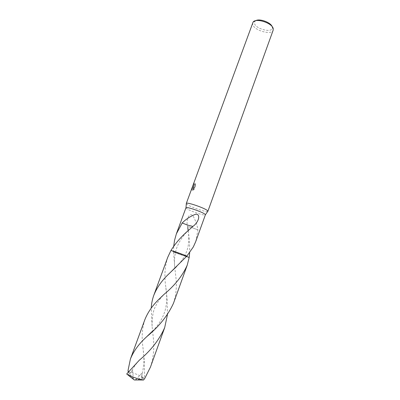 <?xml version="1.0" encoding="UTF-8"?>
<svg xmlns="http://www.w3.org/2000/svg" width="400" height="400" viewBox="0 0 400 400"><rect width="100%" height="100%" fill="white"/><g stroke="black" fill="none" stroke-linecap="round" stroke-linejoin="round"><path stroke-width="0.3" stroke-dasharray="2 1.5" d="M186.33 203.645L186.715 204.095C189.3 206.59 206.265 212.525 207.73 211.435M185.945 207.76L186.315 208.325C188.81 210.645 205.335 216.295 205.38 214.835M194.275 183.48L193.955 185.505C194.525 185.9 195.035 185.285 195.48 183.655L195.685 185.295L194.17 189.425L193.205 190.14L194.435 186.785L192.45 190.285L192.06 189.905L192.415 187.92L194.035 186.815L193.5 186.525L194.185 183.23L193.83 183.125L193.16 186.42L193.69 186.71L192.055 187.81L191.715 189.8L192.105 190.175L194.085 186.68L192.855 190.03L193.815 189.31M252.71 22.745L252.7 24.46C254.02 30.515 271.735 35.52 273.16 30.185M194.17 189.425L193.815 189.315L195.325 185.185L195.135 183.55C194.69 185.18 194.18 185.795 193.61 185.4L193.93 183.375M255.76 20.675L254.88 21.38L254.52 23.465C255.745 29.165 272.67 33.28 272.375 27.75L272.155 26.64M195.715 241.63L197.915 229.895C197.275 225.35 195.645 220.67 193.035 215.85C189.53 211.92 185.745 219.055 187.5 226.525L187.76 227.53M188.14 230.625C189.305 238.22 189.815 245.55 189.68 252.61M174.85 268.19L173.53 251.98L175.46 252.47L170.935 250.49L175.455 252.47L173.53 251.975C178.22 253.905 186.785 256.925 189.175 257.485C186.785 256.93 178.22 253.91 173.53 251.98L173.73 246.15M195.685 185.295L195.325 185.185M195.48 183.655L195.135 183.55M194.185 183.23L193.83 183.125M194.035 186.815L193.69 186.71M193.205 190.14L192.855 190.03M194.435 186.785L194.085 186.68M192.45 190.285L192.105 190.175M192.415 187.92L192.055 187.81M187.5 226.525L192.63 227.85L187.65 226.585M197.915 229.895L192.62 227.84L197.995 229.91M186.57 256.455L184.805 255.595L186.88 256.095L184.805 255.595L186.57 256.455M192.86 226.44L187.6 225.1M150.445 367.105C153.575 357.465 154.51 347.505 153.24 337.215L152.085 326.24L151.22 308.125M167.77 257.245C164.855 266.2 164.17 275.895 165.715 286.33L167.115 298.995L167.445 314.71M144.895 319.565C142.155 327.92 141.49 337.135 142.91 347.2L144.385 361.61L144.47 378.195L143.545 378.44C141.855 377.74 141.49 375.76 142.45 372.5L142.27 373.24C140.08 381.91 142.245 380.195 144.655 378.62M131.9 378.03L134.27 379.97L143.275 377.445L144.47 378.195M143.275 377.445L139.37 375.42C135.055 373.53 131.29 372.355 128.085 371.895M173.48 303.26C176.31 294.485 177.035 285.21 175.67 275.435L174.86 268.275M173.53 251.98L189.18 257.49M143.545 378.44L136.35 379.975M127.38 374.525C129.265 374.615 130.86 373.225 132.17 370.36L132.445 369.845C129.675 374.86 129.51 373.84 128.385 371.77M132.805 378.62L133.425 378.86L132.445 369.845M135.525 379.975L142.45 372.5M136.23 379.975L135.535 379.96M132.815 378.59L134.27 379.97M133.425 378.86L128.185 372.02M272.375 27.75L273.3 29.415M193.16 186.42L193.5 186.525M191.715 189.8L192.06 189.905M193.61 185.4L193.955 185.505M188.205 230.565C188.815 234.745 188.89 239.21 188.435 243.96C188.165 247.335 186.955 251.215 184.805 255.595C182.975 259.155 180.22 262.825 176.54 266.6M174.605 266.12C174.365 260.33 174.375 258.225 175.46 252.47C176.615 247.975 176.97 246.37 180.31 240.415C184.235 234.405 185.825 233.115 187.69 231.05M254.88 21.38L253.1 22.065M152.085 326.24C151.97 317.155 153.195 310.375 155.755 305.905C157.465 302.29 160.185 298.48 163.925 294.47M142.91 347.2C143.83 354.75 144.805 362.42 142.27 373.24M139.26 360.26C137.985 361.515 133.865 366.57 132.17 370.36M152.375 331.275C158.505 325.185 162.735 318.305 165.075 310.64C167.005 303.05 167.19 296.75 165.715 286.33"/><path stroke-width="0.6" d="M207.73 211.435L207.575 210.725C205.37 208.26 186.905 201.865 186.35 203.365L186.33 203.645M205.38 214.835L205.095 214.34C203.06 212.19 186.485 206.43 185.985 207.695L176.38 233.805L182.2 222.99C185.825 219.25 190.29 216.335 195.595 214.245C200.89 213.705 199.06 222.035 192.86 226.44L187.69 231.05C180.885 237.005 175.3 243.485 170.94 250.49L167.77 257.245L153.805 295.28C157.05 287.23 162.35 279.835 169.7 273.105L186.88 256.1L193.34 246.915L195.715 241.63L205.38 214.835M207.88 211.29L273.16 30.185L273.22 28.685C272.46 23.11 255.895 17.67 253.1 22.065L186.305 203.435M188.205 230.565L187.76 227.53L188.14 230.625M189.68 252.61L189.18 257.49L186.57 256.455L189.18 257.49L187.24 265.13C182.615 275.65 174.845 285.435 163.925 294.47L160.805 297.475C153.4 304.255 148.095 311.615 144.895 319.565L130.425 358.97C133.56 351.2 138.875 343.89 146.365 337.045L146.815 336.605C159.02 326.57 167.91 315.45 173.48 303.26L187.24 265.13M173.73 246.15L174.51 240.495L176.38 233.805M186.88 256.1L170.935 250.49C173.1 250.955 182.15 254.135 186.88 256.095C182.15 254.135 173.1 250.955 170.94 250.49M182.125 222.975L187.6 225.1L192.705 226.38M182.2 222.99L187.615 225.095M272.155 26.64C270.83 22.41 259.495 18.285 255.76 20.675M167.445 314.71L164.695 327.6C159.41 339.63 150.93 350.515 139.26 360.26L126.7 373.98L131.9 378.03M136.35 379.975L134.27 379.97L126.7 373.98M127.875 374.74L131.92 376.625C136.485 378.435 140.375 379.56 143.59 380L144.655 378.62L150.445 367.105L164.695 327.6M151.22 308.125C151.47 303.64 152.335 299.355 153.805 295.28M128.185 372.02L128.035 370.445L130.425 358.97M128.385 371.77L128.035 370.445M136.235 379.96L143.59 380M135.535 379.96L134.27 379.97M205.39 214.76L207.895 211.205M185.985 207.695L186.35 203.365M171.15 271.69L176.54 266.6M146.815 336.605L152.375 331.275"/></g></svg>
